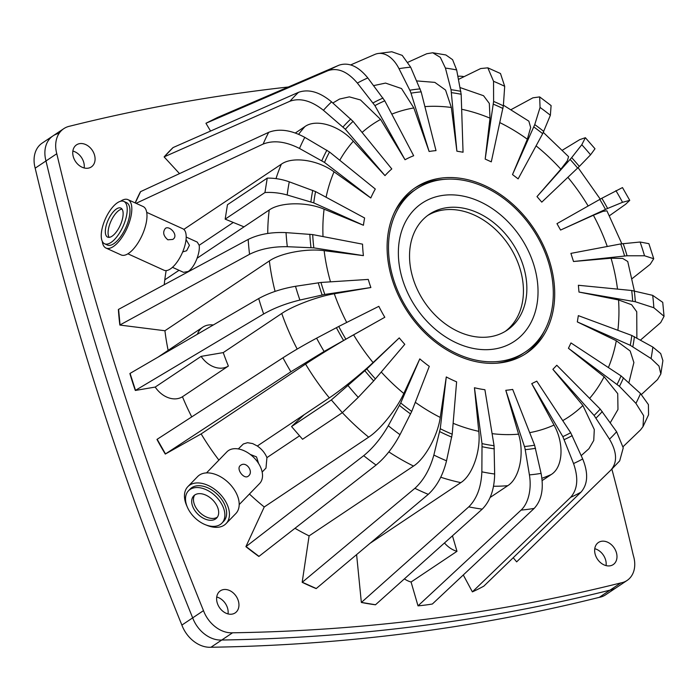 <?xml version="1.0" encoding="UTF-8"?>
<svg xmlns="http://www.w3.org/2000/svg" width="699" height="699" viewBox="0 0 699 699"><rect width="100%" height="100%" fill="white"/><g stroke="black" fill="none" stroke-linecap="round" stroke-linejoin="round"><path stroke-width="1.05" d="M404.38 578.886A23.259 17.641 56.2 0 0 411.073 582.022L456.98 551.319L452.463 535.81M444.477 542.966A23.259 17.641 56.2 0 0 456.98 551.319M213.247 325A23.259 17.641 56.2 0 0 202.815 327.176A23.259 17.641 56.2 0 0 197.371 334.244M201.111 356.376L155.204 387.071A23.259 17.641 56.2 0 0 182.456 396.744L228.372 366.049A216.008 163.828 -123.8 0 1 223.243 352.602L201.111 356.376A23.259 17.641 56.2 0 0 228.372 366.049M59.092 133.369A28.493 21.608 56.2 0 0 52.984 135.886A28.493 21.608 56.2 0 0 45.985 160.953A2594.714 1967.93 56.2 0 0 192.679 617.864A28.493 21.608 56.2 0 0 221.758 640.022A2603.522 1974.605 56.2 0 0 610.052 590.139A26.929 20.428 56.2 0 0 616.282 587.676L605.483 594.901A26.929 20.428 -123.8 0 1 599.253 597.357A2603.522 1974.605 -123.8 0 1 210.958 647.248A28.493 21.608 -123.8 0 1 181.88 625.089A2594.714 1967.93 -123.8 0 1 35.177 168.171A28.493 21.608 -123.8 0 1 42.185 143.103L52.984 135.886A28.493 21.608 56.2 0 0 45.985 160.953L35.177 168.171M288.364 86.991A2603.53 1974.605 56.2 0 0 69.9 126.152A28.493 21.608 56.2 0 0 63.792 128.66A28.493 21.608 56.2 0 0 56.785 153.728L45.985 160.953A2594.714 1967.93 56.2 0 0 192.679 617.864A28.493 21.608 56.2 0 0 221.758 640.022A2603.522 1974.605 56.2 0 0 610.052 590.139L599.253 597.357M56.785 153.728A2594.714 1967.93 56.2 0 0 203.488 610.638L181.88 625.089M203.488 610.638A28.493 21.608 56.2 0 0 232.566 632.796L210.958 647.248M287.175 194.986L313.755 202.885L363.436 225.261A128.939 97.79 -123.8 0 1 364.616 217.992L315.564 191.578L289.281 181.827C281.985 179.241 274.646 178.009 267.245 178.123L264.947 192.54C272.392 192.103 279.801 192.915 287.175 194.986A219.32 166.336 -123.8 0 1 289.281 181.827M312.689 234.593L362.545 244.161A128.939 97.79 -123.8 0 0 363.401 255.633L313.834 247.857L287.315 246.703C272.732 246.476 260.15 249.001 249.56 254.287L120.062 324.904L118.585 309.36L248.18 239.434C258.787 234.226 271.413 231.954 286.048 232.618L312.689 234.593A190.775 144.693 -123.8 0 0 313.834 247.857M136.06 203.322L263.147 144.064C273.597 140.001 285.708 141.46 299.495 148.459L324.511 162.43L370.802 197.974A128.939 97.79 -123.8 0 1 375.302 189.036L329.535 152.006L304.79 137.362C291.151 130.005 279.119 128.336 268.696 132.329L140.482 191.692A270.172 204.912 -123.8 0 0 135.16 202.911M320.963 282.457L368.259 279.417A128.939 97.79 -123.8 0 0 370.872 287.534L324.808 294.436L299.906 300.054C286.179 303.401 274.095 308.041 263.663 313.973L135.51 390.33L130.075 373.397L258.709 298.552C269.202 292.785 281.461 288.704 295.494 286.293L320.963 282.457A190.775 144.693 -123.8 0 0 324.808 294.436M164.248 156.829L289.971 101.215C300.124 97.633 311.282 100.656 323.436 110.293L345.367 129.263L384.992 175.624A128.939 97.79 -123.8 0 1 391.789 168.931L353.082 121.381L331.579 101.879C319.661 91.971 308.643 88.782 298.525 92.32L173.055 147.576A270.172 204.912 -123.8 0 0 164.125 156.917L173.169 147.498M338.744 326.459L378.841 306.337A128.939 97.79 -123.8 0 0 384.808 317.267L324.109 351.466L290.889 371.781L165.488 453.922L157.17 439.287L282.964 357.792C293.143 351.274 304.353 344.738 316.612 338.176L338.744 326.459A190.775 144.693 -123.8 0 0 345.769 338.998M328.006 70.66C337.739 67.41 347.534 71.551 357.372 83.076L374.917 105.628L405.027 159.748A128.939 97.79 -123.8 0 1 413.668 155.737L384.782 100.831L367.814 77.939C358.281 66.23 348.679 61.984 338.989 65.199L217.415 117.528L205.943 123.269L328.006 70.66A246.013 186.581 -123.8 0 1 338.989 65.199M366.826 368.967L399.251 337.897A128.939 97.79 -123.8 0 0 404.791 344.327L373.668 380.938L358.246 397.373L342.344 412.672L331.352 399.95L366.826 368.967A190.775 144.693 -123.8 0 0 375.442 378.954M377.775 53.552A33.229 20.507 -99.7 0 1 398.998 68.677L409.824 90.223A13.29 8.205 -99.7 0 1 411.003 93.168L429.116 151.491A128.939 97.79 -123.8 0 1 436.01 150.608L421.165 91.866L410.663 67.183L402.213 55.378L391.798 51.761L377.775 53.552A33.229 20.507 -99.7 0 0 374.813 54.443L350.697 64.911M400.728 402.965L419.802 358.893A128.939 97.79 -123.8 0 0 429.291 366.355L411.746 411.423L400.003 434.664C393.231 447.325 385.254 457.461 376.071 465.062L258.988 556.36L246.057 546.548L363.707 455.678C372.96 448.111 381.156 438.133 388.294 425.735L400.728 402.965A190.775 144.693 -123.8 0 0 411.746 411.423M463.053 152.225L456.893 151.185L451.038 89.699L445.42 68.074L440.326 57.362L432.716 52.766L426.748 53.744L408.059 62.202M432.716 52.766L445.875 54.959L452.585 59.668L456.665 69.944L461.174 94.269L463.053 152.233M440.265 428.732L446.285 376.944A128.939 97.79 -123.8 0 0 456.613 381.837L452.209 434.201L446.53 460.807C442.965 475.241 436.875 486.425 428.269 494.35L316.271 588.523L302.283 582.232L414.891 488.321C423.577 480.414 429.894 469.326 433.852 455.049L440.265 428.732A190.775 144.693 -123.8 0 0 452.209 434.201M461.663 109.262A176.131 133.588 -123.8 0 1 489.999 118.157L485.185 159.092L493.608 101.442L493.546 81.294L487.832 67.838L500.484 73.517L504.695 86.309L503.359 105.829L491.292 161.853L485.193 159.084M482.022 443.612L474.446 387.744A128.939 97.79 -123.8 0 0 484.905 389.727L494.071 445.726L494.656 474.009C494.394 489.335 490.261 501.034 482.249 509.125L375.503 604.757L361.418 602.416L468.767 506.862C476.858 498.771 481.218 487.098 481.864 471.825L482.022 443.612A190.775 144.693 -123.8 0 0 494.071 445.726M539.663 96.908L551.1 105.575L550.366 115.256L542.686 133.692L518.142 178.874L512.507 174.575L534.752 124.605L540.056 107.445L539.663 96.908L532.909 97.825L511.161 109.586M418.011 605.85L521.105 510.087A33.229 20 -95 0 0 529.414 474.883L525.211 449.632A13.29 7.995 -95 0 0 524.442 446.504L505.796 390.304A128.939 97.79 56.2 0 0 512.682 389.422L534.604 445.193L541.078 473.38C543.936 488.653 541.629 500.327 534.185 508.4L432.375 604.006A270.181 204.912 -123.8 0 1 418.011 605.85L411.073 582.022M536.981 196.611L571.668 157.633L581.795 144.737L585.378 137.703L594.998 148.765L590.559 154.82L579.322 166.441L541.777 202.142L536.998 196.594L560.843 169.21L567.317 160.805L568.575 156.646L543.333 132.408M536.762 381.147L570.681 432.716L582.695 458.963C588.471 473.206 587.894 484.276 580.974 492.166L483.857 586.12A270.181 204.912 -123.8 0 1 472.375 591.87L570.602 497.356C577.654 489.405 578.632 478.125 573.547 463.533L562.835 436.63L531.738 383.637M542.162 480.58L551.24 474.516C563.044 467.273 564.381 443.568 554.019 425.062L531.747 383.646L536.762 381.156M609.484 215.703L625.561 204.318L629.747 200.351L622.538 202.299L607.614 208.451L560.581 230.058L556.972 223.654M556.954 223.663L601.83 198.263L622.486 187.577L629.747 200.351M594.098 415.442L552.883 369.325L556.797 365.262L600.205 409.072L616.605 431.737L623.237 447.867L619.698 460.851L611.433 469.536A246.013 186.581 -123.8 0 1 610.917 470.034C617.523 462.38 617.042 452.096 609.484 439.173L594.098 415.442A190.775 144.693 -123.8 0 0 600.205 409.072M573.512 261.496L570.908 253.379L620.729 243.942L640.101 242.02L648.89 243.671L653.731 258.735L644.522 255.773L627.064 255.773L573.495 261.505L611.057 258.211A176.131 133.588 -123.8 0 1 617.505 289.115M623.08 446.687L640.572 429.859L643.01 426.6L643.613 415.625L635.924 403.358L619.454 386.346L568.427 348.268L604.137 376.752A176.131 133.588 -123.8 0 1 589.615 398.386M568.444 348.277L570.978 342.921M570.961 342.921L621.053 375.896L640.529 393.563L648.41 404.59L648.558 414.813L643.019 426.6M640.485 340.081L660.686 322.597L664.05 316.298L653.853 307.743L635.321 301.75L578.982 292.06L578.379 285.271M578.353 285.271L631.695 290.504L652.691 295.354L662.731 302.352L664.05 316.298M487.832 67.838L480.72 68.537L458.509 79.38M585.378 137.703L579.742 139.634L562.459 150.154M632.071 278.674L650.21 264.309L653.722 258.735M652.84 347.053L660.695 353.554L662.897 360.64L660.835 373.956L658.982 366.075L651.057 358.535L630.262 345.297L577.33 321.916L578.335 315.633L631.791 335.459L652.84 347.053A219.32 166.336 -123.8 0 1 651.057 358.535M641.464 394.454L657.549 379.566L660.835 373.956M628.873 382.781L633.888 362.536L630.166 350.994L616.3 340.745L577.339 321.924M636.868 338.045L636.737 311.745L631.608 304.712L618.554 299.95L578.99 292.06M610.253 422.781L617.977 409.465L617.724 393.616L604.137 376.752M634.377 290.941L627.737 261.496L622.687 258.438L611.057 258.211M588.969 448.653L593.748 440.44L594.299 429.536L582.896 405.507L552.883 369.334M611.433 469.536L517.216 561.314A270.181 204.912 -123.8 0 1 516.657 561.865L513.215 557.715M516.657 561.865L610.917 470.034M621.848 243.759L606.915 210.81L603.027 211.343L593.399 215.248L560.581 230.05M472.375 591.87L463.288 574.971M490.121 497.478L507.771 485.683C519.462 478.466 524.643 453.773 518.579 434.166L505.796 390.304M369.963 543.376L460.816 482.633C472.428 475.407 481.017 450.811 478.771 431.353L474.446 387.744M375.503 604.757L375.45 604.792A270.172 204.912 -123.8 0 1 361.348 602.459L356.604 554.613M316.271 588.523L316.166 588.593A270.172 204.912 -123.8 0 1 302.169 582.311L309.098 535.888L413.528 466.067C425.018 458.806 437.819 435.486 440.239 417.425L446.285 376.944M258.988 556.36L258.848 556.456A270.172 204.912 -123.8 0 1 245.899 546.653L264.248 506.976L368.679 437.155C380.046 429.833 396.883 408.889 403.804 393.485L419.802 358.893M238.307 448.933L243.313 443.996L247.525 442.694L252.662 443.585L257.328 446.006L304.117 414.725L291.562 426.547L331.352 399.95M291.562 426.547L302.562 439.269L342.344 412.672A216.008 163.828 56.2 0 0 368.679 437.155M304.117 414.725L329.325 397.871C340.562 390.435 361.532 373.511 373.074 362.563L399.251 337.897M384.808 317.267L353.589 334.812C339.775 342.536 316.761 356.569 305.577 364.092L201.146 433.913L165.287 454.062A270.172 204.912 -123.8 0 1 156.96 439.426L157.17 439.287M155.204 387.071L135.318 390.461A270.181 204.912 -123.8 0 1 129.883 373.537L130.075 373.397M363.401 255.633L324.153 250.67C306.721 248.232 280.448 253.143 269.36 260.919L164.929 330.749L119.844 325.052A270.172 204.912 -123.8 0 1 118.376 309.5L118.585 309.36M267.245 178.123L227.463 204.72L225.165 219.145L264.947 192.54M225.165 219.145L244.012 226.852L197.101 258.219C194.794 264.388 191.858 268.792 188.284 271.448L183.522 272.33L172.452 267.315M363.436 225.261L324.1 209.167C306.616 201.696 280.308 202.098 269.22 209.997L244.012 226.852M512.507 174.575L527.343 139.215L530.655 127.533L528.863 121.163L503.402 105.191M456.893 151.194L451.353 107.48L445.551 90.049L434.83 82.377L416.665 80.918M429.116 151.491L413.843 107.952L401.541 88.563L385.533 83.085L373.616 85.619M405.027 159.748L380.597 119.424L360.492 99.957L349.351 96.873L339.583 99.04L332.838 102.998M384.992 175.624L353.318 141.224C339.303 125.488 316.105 118.472 304.93 126.589L295.345 133.002M370.802 197.974L334.043 171.832C317.73 159.826 292.47 156.157 281.356 164.186L183.82 229.394M370.872 287.534L334.297 293.763C318.071 296.385 292.881 305.83 281.758 313.475L223.243 352.602M549.274 260.386A99.695 75.614 -123.8 0 1 526.312 353.336A99.695 75.614 -123.8 0 1 408.041 312.479A99.695 75.614 -123.8 0 1 415.486 187.577A99.695 75.614 -123.8 0 1 549.274 260.386M217.441 517.068A15.955 10.258 44.1 0 1 217.328 517.146A15.955 10.258 44.1 0 1 199.739 512.437A15.955 10.258 44.1 0 1 194.706 495.032M215.554 518.973A15.955 10.258 44.1 0 1 197.275 513.555A15.955 10.258 44.1 0 1 193.737 495.862A15.955 10.258 44.1 0 1 212.33 499.593A15.955 10.258 44.1 0 1 216.638 518.064A15.955 10.258 44.1 0 1 215.554 518.973M109.184 237.354A15.955 6.579 114.4 0 1 110.992 221.129A15.955 6.579 114.4 0 1 122.028 209.097M112.05 236.201A15.955 6.579 114.4 0 1 107.629 237.118A15.955 6.579 114.4 0 1 108.24 219.879A15.955 6.579 114.4 0 1 120.831 208.075A15.955 6.579 114.4 0 1 121.871 221.006A15.955 6.579 114.4 0 1 112.05 236.201M186.048 239.565L189.429 245.323L186.642 250.731L182.675 251.946M146.72 212.365L182.902 228.809A22.761 9.384 114.4 0 1 182.028 253.414A22.761 9.384 114.4 0 1 164.064 270.26L127.882 253.807M248.748 475.757L248.136 476.272C243.776 479.671 235.397 468.286 240.753 465.228C246.249 461.052 253.693 471.441 248.748 475.757M250.233 454.402L256.507 456.901L258.613 463.507M206.502 472.9L226.913 451.842A22.761 14.644 44.1 0 1 228.468 450.549A22.761 14.644 44.1 0 1 254.55 458.282A22.761 14.644 44.1 0 1 259.609 483.525L239.189 504.591M167.839 239.792C163.33 235.904 162.518 232.103 165.375 228.39C169.49 225.113 179.189 235.598 172.767 239.434L167.839 239.792M257.328 446.006C261.802 449.134 265.008 453.004 266.931 457.618L265.987 468.094L262.16 472.052M187.017 506.347A26.588 17.099 44.1 0 1 187.865 486.635A26.588 17.099 44.1 0 1 189.674 485.123A26.588 17.099 44.1 0 1 220.141 494.158A26.588 17.099 44.1 0 1 226.048 523.638A26.588 17.099 44.1 0 1 206.371 525.098M188.485 490.777L190.25 488.951A23.259 14.967 44.1 0 1 191.841 487.631A23.259 14.967 44.1 0 1 218.49 495.53A23.259 14.967 44.1 0 1 223.663 521.332L221.889 523.158A23.259 14.967 44.1 0 1 194.776 517.706A23.259 14.967 44.1 0 1 188.485 490.777A23.259 14.967 44.1 0 1 190.067 489.457A23.259 14.967 44.1 0 1 216.725 497.356A23.259 14.967 44.1 0 1 221.889 523.158M187.865 486.635L197.607 476.587A26.588 17.099 44.1 0 1 199.416 475.075A26.588 17.099 44.1 0 1 229.884 484.11A26.588 17.099 44.1 0 1 235.79 513.59L226.048 523.638M264.248 506.976A216.008 163.828 -123.8 0 1 249.429 494.027M232.566 632.796A2603.522 1974.605 56.2 0 0 620.861 582.914L610.052 590.139A26.929 20.428 56.2 0 0 616.282 587.676L627.082 580.458A26.929 20.428 56.2 0 0 633.311 555.425A2422.551 1837.348 56.2 0 0 611.87 469.108M606.059 565.605A13.29 10.083 56.2 0 0 605.456 559.427A13.29 10.083 56.2 0 0 594.762 548.706M228.023 613.914A13.29 10.083 56.2 0 0 227.428 607.737A13.29 10.083 56.2 0 0 216.725 597.016M84.16 167.97A13.29 10.083 56.2 0 0 83.557 161.784A13.29 10.083 56.2 0 0 72.862 151.071M464.084 76.663A26.929 20.428 56.2 0 0 458.195 76.27A2603.53 1974.605 56.2 0 0 457.897 76.27M620.861 582.914A26.929 20.428 56.2 0 0 627.082 580.458M94.365 154.566A13.29 10.083 -123.8 0 1 91.298 166.956A13.29 10.083 -123.8 0 1 75.536 161.513A13.29 10.083 -123.8 0 1 76.523 144.859A13.29 10.083 -123.8 0 1 94.365 154.566M238.228 600.511A13.29 10.083 -123.8 0 1 235.17 612.909A13.29 10.083 -123.8 0 1 219.399 607.457A13.29 10.083 -123.8 0 1 220.395 590.804A13.29 10.083 -123.8 0 1 238.228 600.511M616.265 552.201A13.29 10.083 -123.8 0 1 613.198 564.6A13.29 10.083 -123.8 0 1 597.435 559.148A13.29 10.083 -123.8 0 1 598.423 542.494A13.29 10.083 -123.8 0 1 616.265 552.201M443.096 179.46A99.695 75.614 56.2 0 0 414.149 188.503M524.949 354.218A99.695 75.614 56.2 0 0 544.364 330.924M525.386 351.955A98.035 74.356 56.2 0 0 547.964 260.552A98.035 74.356 56.2 0 0 416.412 188.957A98.035 74.356 56.2 0 0 393.834 280.36A98.035 74.356 56.2 0 0 525.386 351.955L522.686 353.755A98.035 74.356 -123.8 0 1 496.01 363.262M394.734 211.788A98.035 74.356 -123.8 0 1 413.712 190.766L416.412 188.957M505.246 331.378A69.786 52.932 56.2 0 0 519.637 267.499A69.786 52.932 56.2 0 0 427.727 215.432M533.512 263.873A83.085 63.015 56.2 0 0 414.14 209.787A83.085 63.015 56.2 0 0 456.954 343.122A83.085 63.015 56.2 0 0 533.512 263.873M523.062 265.218A69.786 52.932 -123.8 0 1 506.985 330.278A69.786 52.932 -123.8 0 1 424.197 301.68A69.786 52.932 -123.8 0 1 429.413 214.243A69.786 52.932 -123.8 0 1 523.062 265.218M489.999 118.157L489.326 103.426L483.533 95.711L460.117 87.585M186.205 237.066L197.258 242.099L199.171 245.279C199.661 248.634 198.97 252.951 197.101 258.219M168.144 350.356A216.008 163.828 -123.8 0 1 164.929 330.749M309.098 535.888A216.008 163.828 -123.8 0 1 294.987 528.287M218.901 460.108A216.008 163.828 -123.8 0 1 201.146 433.913M191.727 416.901A216.008 163.828 -123.8 0 1 182.456 396.744M210.548 131.045L205.943 123.269M179.494 173.605L164.125 156.917M164.248 284.729A216.008 163.828 -123.8 0 1 164.789 279.827A215.458 163.409 -123.8 0 1 166.17 270.6M135.265 202.955L140.639 191.587M117.406 202.771A23.259 9.594 114.4 0 1 123.854 201.426A23.259 9.594 114.4 0 1 122.963 226.572A23.259 9.594 114.4 0 1 104.605 243.776A23.259 9.594 114.4 0 1 103.085 224.929A23.259 9.594 114.4 0 1 117.406 202.771M123.854 201.426L126.606 202.675A23.259 9.594 114.4 0 1 125.715 227.822A23.259 9.594 114.4 0 1 107.358 245.026L104.605 243.776M120.464 201.286A26.588 10.966 114.4 0 1 120.612 201.19A26.588 10.966 114.4 0 1 127.987 199.652L143.146 206.537A26.588 10.966 114.4 0 1 142.124 235.275A26.588 10.966 114.4 0 1 121.145 254.943L105.986 248.058A26.588 10.966 114.4 0 1 102.272 241.312M127.987 199.652A26.588 10.966 114.4 0 1 126.965 228.39A26.588 10.966 114.4 0 1 105.986 248.058M313.755 202.885A190.775 144.693 -123.8 0 1 315.564 191.578M324.511 162.43A190.775 144.693 -123.8 0 1 329.535 152.006M345.367 129.263A190.775 144.693 -123.8 0 1 353.082 121.381M374.917 105.628A190.775 144.693 -123.8 0 1 384.782 100.831M411.003 93.168A190.775 144.693 -123.8 0 1 421.165 91.866M451.537 92.661A190.775 144.693 -123.8 0 1 461.174 94.269M493.398 104.203A190.775 144.693 -123.8 0 1 502.957 108.502M533.844 126.982A190.775 144.693 -123.8 0 1 542.686 133.692M534.604 445.193A190.775 144.693 -123.8 0 1 524.442 446.504M570.131 159.459A190.775 144.693 -123.8 0 1 577.645 168.101M570.681 432.716A190.775 144.693 -123.8 0 1 562.835 436.63M599.786 199.398A190.775 144.693 -123.8 0 1 605.456 209.403M620.729 243.942A190.775 144.693 -123.8 0 1 624.574 255.921M621.053 375.896A190.775 144.693 -123.8 0 1 617.095 384.293M631.695 290.504A190.775 144.693 -123.8 0 1 632.691 301.12M263.147 144.064A246.013 186.581 -123.8 0 1 268.696 132.329M299.495 148.459A219.32 166.336 -123.8 0 1 304.79 137.362M287.315 246.703A219.32 166.336 -123.8 0 1 286.048 232.618M249.56 254.287A246.013 186.581 -123.8 0 1 248.18 239.434M289.971 101.215A246.013 186.581 -123.8 0 1 298.525 92.32M323.436 110.293A219.32 166.336 -123.8 0 1 331.579 101.879M299.906 300.054A219.32 166.336 -123.8 0 1 295.494 286.293M263.663 313.973A246.013 186.581 -123.8 0 1 258.709 298.552M324.109 351.466A219.32 166.336 -123.8 0 1 316.612 338.176M290.889 371.781A246.013 186.581 -123.8 0 1 282.964 357.792M357.372 83.076A219.32 166.336 -123.8 0 1 367.814 77.939M358.246 397.373A219.32 166.336 -123.8 0 1 348.207 385.752M398.998 68.677A219.32 166.336 -123.8 0 1 410.663 67.183M400.003 434.664A219.32 166.336 -123.8 0 1 388.294 425.735M376.071 465.062A246.013 186.581 -123.8 0 1 363.707 455.678M445.42 68.074A219.32 166.336 -123.8 0 1 456.665 69.944M446.53 460.807A219.32 166.336 -123.8 0 1 433.852 455.049M428.269 494.35A246.013 186.581 -123.8 0 1 414.891 488.321M493.546 81.294A219.32 166.336 -123.8 0 1 504.695 86.309M494.656 474.009A219.32 166.336 -123.8 0 1 481.864 471.825M482.249 509.125A246.013 186.581 -123.8 0 1 468.767 506.862M540.056 107.445A219.32 166.336 -123.8 0 1 550.366 115.256M541.078 473.38A219.32 166.336 -123.8 0 1 529.414 474.883M534.185 508.4A246.013 186.581 -123.8 0 1 521.105 510.087M581.795 144.737A219.32 166.336 -123.8 0 1 590.559 154.82M582.695 458.963A219.32 166.336 -123.8 0 1 573.547 463.533M580.974 492.166A246.013 186.581 -123.8 0 1 570.602 497.356M615.915 190.635A219.32 166.336 -123.8 0 1 622.538 202.299M616.605 431.737A219.32 166.336 -123.8 0 1 609.484 439.173M640.101 242.02A219.32 166.336 -123.8 0 1 644.522 255.773M640.529 393.563A219.32 166.336 -123.8 0 1 635.924 403.358M652.691 295.354A219.32 166.336 -123.8 0 1 653.853 307.743M310.898 201.845A194.051 147.174 -123.8 0 1 312.75 190.329M310.994 247.586A194.051 147.174 -123.8 0 1 309.823 234.235M321.837 160.691A194.051 147.174 -123.8 0 1 326.896 150.189M322.152 294.943A194.051 147.174 -123.8 0 1 318.237 282.763M343.052 126.947A194.051 147.174 -123.8 0 1 350.811 119.005M343.48 340.299A194.051 147.174 -123.8 0 1 336.402 327.674M373.1 102.91A194.051 147.174 -123.8 0 1 383.026 98.07M373.668 380.938A194.051 147.174 -123.8 0 1 364.887 370.767M409.824 90.223A194.051 147.174 -123.8 0 1 420.151 88.895M410.593 413.957A194.051 147.174 -123.8 0 1 399.505 405.446M451.038 89.699A194.051 147.174 -123.8 0 1 460.851 91.342M451.755 437.12A194.051 147.174 -123.8 0 1 439.732 431.615M493.608 101.442A194.051 147.174 -123.8 0 1 503.359 105.829M494.333 448.837A194.051 147.174 -123.8 0 1 482.196 446.722M534.752 124.605A194.051 147.174 -123.8 0 1 543.761 131.438M535.548 448.304A194.051 147.174 -123.8 0 1 525.211 449.632M571.668 157.633A194.051 147.174 -123.8 0 1 579.322 166.441M572.254 435.599A194.051 147.174 -123.8 0 1 564.259 439.592M601.83 198.263A194.051 147.174 -123.8 0 1 607.614 208.451M602.285 411.545A194.051 147.174 -123.8 0 1 596.064 418.037M623.15 243.593A194.051 147.174 -123.8 0 1 627.064 255.773M623.482 377.792A194.051 147.174 -123.8 0 1 619.454 386.346M634.308 290.933A194.051 147.174 -123.8 0 1 635.321 301.75M634.404 336.656A194.051 147.174 -123.8 0 1 632.84 346.687M631.791 335.459A190.775 144.693 -123.8 0 1 630.262 345.297M618.554 299.95A176.131 133.588 -123.8 0 1 617.881 330.304M593.399 215.248A176.131 133.588 -123.8 0 1 607.274 246.494M567.903 177.345A176.131 133.588 -123.8 0 1 588.147 205.995M536.072 145.864A176.131 133.588 -123.8 0 1 560.843 169.21M499.864 122.64A176.131 133.588 -123.8 0 1 527.343 139.215M424.887 106.615A176.131 133.588 -123.8 0 1 451.353 107.48M391.781 114.147A176.131 133.588 -123.8 0 1 413.843 107.952M362.099 132.452A176.131 133.588 -123.8 0 1 380.597 119.424M339.758 160.281A176.131 133.588 -123.8 0 1 353.318 141.224M326.084 197.24A176.131 133.588 -123.8 0 1 334.043 171.832M323.017 236.577A176.131 133.588 -123.8 0 1 324.1 209.167M330.496 281.837A176.131 133.588 -123.8 0 1 324.153 250.67M346.713 322.457A176.131 133.588 -123.8 0 1 334.297 293.763M373.074 362.563A176.131 133.588 -123.8 0 1 353.589 334.812M403.804 393.485A176.131 133.588 -123.8 0 1 381.287 372.06M440.239 417.425A176.131 133.588 -123.8 0 1 415.293 402.301M478.771 431.353A176.131 133.588 -123.8 0 1 453.127 423.297M518.579 434.166A176.131 133.588 -123.8 0 1 492.096 433.642M554.019 425.062A176.131 133.588 -123.8 0 1 529.676 432.655M582.896 405.507A176.131 133.588 -123.8 0 1 562.73 420.632M616.3 340.745A176.131 133.588 -123.8 0 1 608.392 367.569M299.565 435.8L266.931 457.618M269.22 209.997A216.008 163.828 56.2 0 0 267.734 233.457M281.356 164.186A216.008 163.828 56.2 0 0 276 178.621M269.36 260.919A216.008 163.828 56.2 0 0 275.083 291.387M304.93 126.589A216.008 163.828 56.2 0 0 298.63 134.278M440.737 477.225A216.008 163.828 56.2 0 0 460.816 482.633M388.836 451.904A216.008 163.828 56.2 0 0 413.528 466.067M493.546 486.233A216.008 163.828 56.2 0 0 507.771 485.683M541.926 478.273A216.008 163.828 56.2 0 0 551.24 474.516M305.577 364.092A216.008 163.828 56.2 0 0 329.325 397.871M281.758 313.475A216.008 163.828 56.2 0 0 297.189 349.063M199.171 245.279L233.283 222.465M179.04 270.295L164.789 279.827M157.869 357.233L202.815 327.176M52.984 135.886L63.792 128.66M588.977 448.662L581.201 455.626M578.09 167.673L600.258 199.128"/></g></svg>
